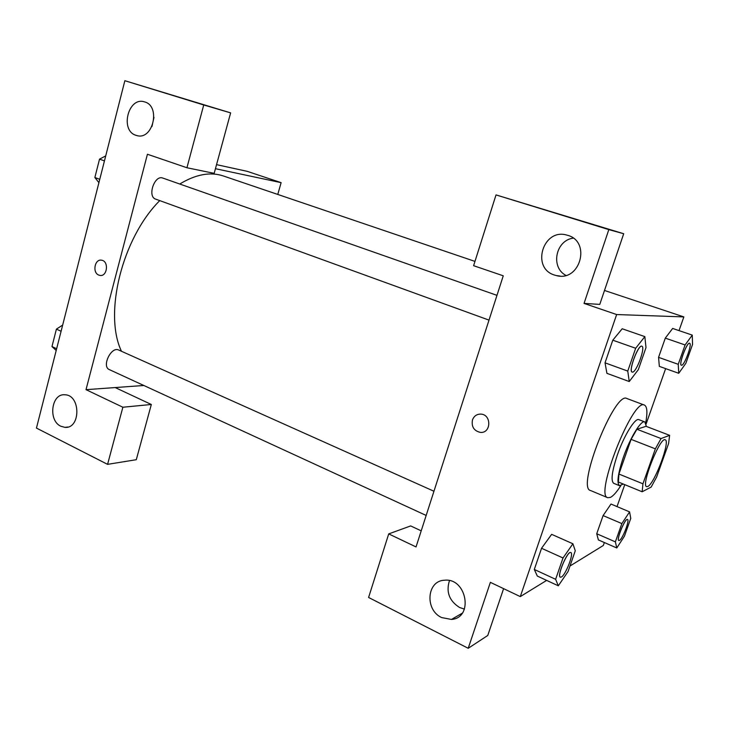 <?xml version="1.0" encoding="UTF-8"?>
<svg xmlns="http://www.w3.org/2000/svg" width="729" height="729" viewBox="0 0 729 729"><rect width="100%" height="100%" fill="white"/><g stroke="black" fill="none" stroke-linecap="round" stroke-linejoin="round"><path stroke-width="1.09" d="M647.744 486.498L646.641 486.653C640.6 485.751 660.182 436.325 665.212 439.815C670.662 440.763 654.496 483.91 647.744 486.498M656.647 476.994L668.602 443.505L669.623 435.341L661.066 438.548L655.362 448.845L642.942 483.81L642.14 491.774L651.161 487.072L656.647 476.994M655.362 448.845L631.095 439.368L618.93 474.05L642.942 483.81M618.93 474.05L618.365 482.024L642.14 491.774M631.095 439.368L636.9 429.235L661.066 438.548M669.623 435.341L646.058 426.319L636.9 429.235M646.404 426.447L644.801 421.909C641.146 419.776 630.02 437.938 623.322 457.411C617.864 473.85 616.597 483.281 619.513 485.705L623.259 484.029M619.513 485.705L613.69 483.309C610.702 480.858 611.913 471.426 617.335 455.014C623.997 435.587 635.178 417.507 638.914 419.667L644.801 421.909M620.798 485.696C616.734 492.02 613.28 495.92 610.437 497.397L607.731 497.707C594.199 495.611 633.146 397.351 644.436 405.096C647.188 406.509 647.625 412.404 645.73 422.802M607.731 497.707L590.454 490.48C576.165 488.029 614.82 390.516 626.904 398.526L644.436 405.096M572.912 543.779L563.016 557.977L555.626 579.309L558.314 585.806L568.064 571.518L575.272 550.814L572.912 543.779L551.643 534.339L541.547 548.281L534.302 569.458L537.319 576.092M629.583 511.886L621.846 523.586L615.376 541.866L616.78 547.971L624.434 536.189L630.767 518.374L629.583 511.886L610.993 504.049L603.093 515.585L596.723 533.746L598.381 539.943M606.92 373.339L629.245 381.54L638.312 369.676L646.003 347.569L644.837 336.616L635.67 348.262L627.76 371.088L629.245 381.54M644.837 336.616L622.202 328.77L612.788 340.188L605.034 362.832L612.788 340.188L622.211 328.743M679.027 330.611L683.848 316.915L616.643 314.545L520.296 596.604L546.641 580.384M569.978 566.014L603.32 545.483L604.359 542.531M617.016 506.609L624.753 484.648M646.149 423.932L665.632 368.619M672.676 328.424L665.295 338.128L658.56 357.356L659.335 366.395M520.296 596.604L490.371 582.343L468.218 648.291L368.592 597.47L388.712 533.901L416.04 546.923L503.256 275.808L473.613 265.684L496.021 194.907L623.696 233.736L599.785 304.385L584.047 303.41L616.643 314.545M604.496 290.461L683.848 316.915M573.194 238.137C555.598 240.415 550.359 267.242 565.832 275.362M554.605 275.088L556.345 275.58C580.421 282.323 591.556 240.816 567.025 235.157C543.114 227.639 530.685 268.199 554.605 275.088M623.696 233.736L608.824 229.617L584.047 303.41M496.021 194.907L608.824 229.617M454.422 618.812L453.411 618.301M388.712 533.901L410.673 525.919L421.207 530.849M503.602 588.649L487.756 635.478L468.218 648.291M461.065 614.574L460.318 614.319M449.474 580.63C445.875 591.93 449.246 600.887 459.58 607.503L464.428 609.107M441.674 617.581L451.451 619.44C473.959 617.955 466.66 577.496 444.462 580.238C426.747 580.667 424.606 609.963 441.674 617.581M472.465 419.95C474.005 415.986 476.802 414.045 480.867 414.108C491.756 414.537 491.218 433.536 480.356 432.379C473.95 430.894 471.326 426.747 472.465 419.95C471.326 426.747 473.95 430.894 480.356 432.379C491.218 433.536 491.765 414.537 480.876 414.108C476.802 414.045 474.005 415.986 472.465 419.95M121.479 351.269C103.509 314.008 121.989 238.292 159.742 200.612M179.753 184.018C195.846 174.295 210.399 171.616 223.429 175.99L474.971 261.401M489.004 320.113L155.678 199.135C147.058 196.63 154.53 174.55 162.822 178.076L496.968 295.354M426.164 515.449L109.35 369.612C101.386 366.559 111.236 346.047 118.718 350.038L433.955 491.246M86.013 389.669L147.422 154.247L186.934 167.743L203.728 104.976L124.859 80.709L36.45 428.078L107.582 464.355L122.864 407.229L86.013 389.669L143.832 385.486M277.776 194.443L281.112 182.651L215.447 168.7M98.807 275.097C92.118 272.746 94.724 258.667 101.577 260.207C109.131 261.091 107.354 276.965 99.891 275.407L98.807 275.097L99.891 275.407C107.354 276.965 109.131 261.091 101.586 260.207C94.724 258.667 92.118 272.746 98.807 275.097M136.05 135.33C119.702 130.764 128.186 96.41 144.415 101.86C161.109 105.769 153.008 140.761 136.715 135.53L136.05 135.33M60.881 426.265C47.813 420.578 51.413 393.022 65.045 394.79C80.864 395.082 80.737 428.989 64.945 427.358L60.881 426.265M153.974 117.323L151.987 126.445M115.173 387.555L151.322 404.486L136.296 459.707L107.582 464.355M151.322 404.486L122.864 407.229M186.934 167.743L214.18 173.356L230.628 112.877L124.859 80.709M230.628 112.877L203.728 104.976M281.112 182.651L247.122 171.315L216.54 164.645M62.667 325.079L56.397 329.134L51.978 346.567L56.206 350.467M56.397 329.134L61.09 331.258M51.978 346.567L56.643 348.726M53.736 339.641L55.541 332.515M105.732 155.888L99.527 159.15L94.861 177.53L98.916 182.651M99.527 159.15L104.457 160.89M94.861 177.53L99.764 179.316M96.401 171.443L98.306 163.934M618.857 540.535L618.812 540.517C616.06 539.961 625.154 517.809 627.469 519.44L627.487 519.449C629.956 519.895 622.748 538.758 619.513 540.399L618.857 540.535C616.096 539.979 625.2 517.827 627.505 519.458L627.505 519.458M615.376 541.866L596.723 533.746L603.093 515.585L621.846 523.586M596.723 533.746L598.391 539.925L616.78 547.971M692.277 335.112L685.096 344.954L678.243 364.309L678.735 373.294L685.861 363.288L692.55 344.452L692.277 335.112L672.667 328.451M681.369 365.247L681.351 365.238C678.38 364.864 687.046 341.728 689.588 343.241L689.607 343.25M678.243 364.309L658.56 357.356L665.295 338.128L685.096 344.954M658.56 357.356L659.344 366.377L678.735 373.294M681.624 365.275L681.387 365.256C678.426 364.874 687.092 341.746 689.634 343.259C692.459 343.66 684.549 365.375 681.624 365.275M560.328 577.204L560.3 577.195C556.601 576.247 567.636 550.331 570.789 552.536L570.843 552.564C574.042 553.293 565.795 574.707 561.43 576.994L560.355 577.213C556.646 576.274 567.691 550.349 570.843 552.564M555.626 579.309L534.302 569.458L541.547 548.281L563.016 557.977M534.302 569.458L537.328 576.065L558.314 585.806M632.18 372.082L632.125 372.063C628.07 371.389 638.276 344.188 641.839 346.202L641.866 346.22C645.721 346.904 636.627 372.154 632.572 372.118L632.18 372.082C628.125 371.407 638.331 344.206 641.885 346.22L641.839 346.202M612.788 340.188L635.67 348.262M606.911 373.339L605.034 362.832L627.76 371.088M556.345 275.58L560.136 276.063M451.451 619.44L462.159 613.262M136.715 135.53L137.28 135.658M64.945 427.358L67.952 427.021"/></g></svg>
